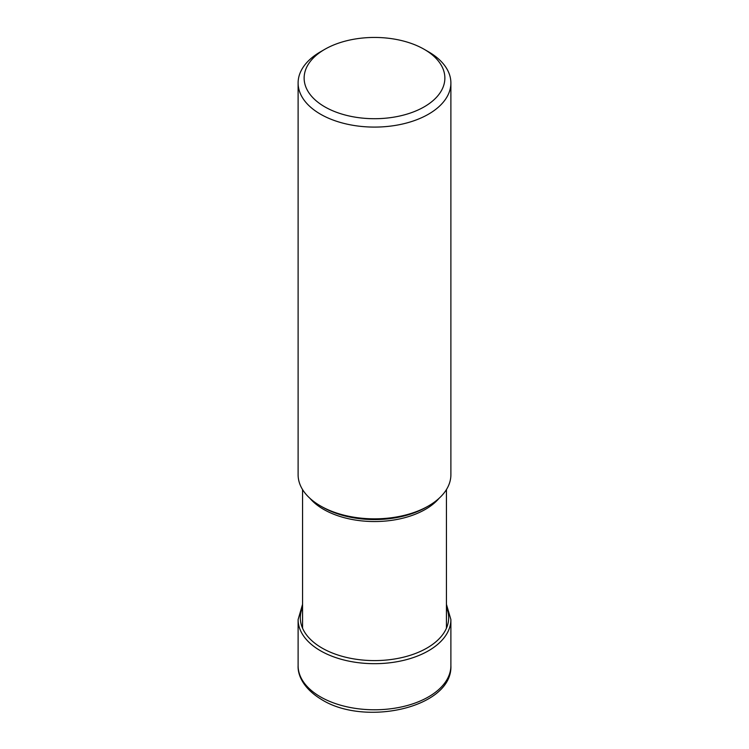 <?xml version="1.0" encoding="UTF-8"?>
<svg xmlns="http://www.w3.org/2000/svg" width="749" height="749" viewBox="0 0 749 749"><rect width="100%" height="100%" fill="white"/><g stroke="black" fill="none" stroke-linecap="round" stroke-linejoin="round"><path stroke-width="1.12" d="M324.738 49.35L320.488 51.803A76.389 44.097 0 0 0 298.111 82.989A76.389 44.097 0 0 0 320.488 114.176A76.389 44.097 0 0 0 403.73 123.735A76.389 44.097 0 0 0 450.889 82.989A76.389 44.097 0 0 0 428.512 51.803L424.262 49.35A70.369 40.633 0 0 0 324.738 49.35A70.369 40.633 0 0 0 324.738 106.807A70.369 40.633 0 0 0 424.262 106.807A70.369 40.633 0 0 0 424.262 49.35L428.512 51.803M450.889 82.989L450.889 474.744A76.389 44.097 180 0 1 428.512 505.931A76.389 44.097 180 0 1 320.488 505.931L320.488 505.931A76.389 44.097 180 0 1 298.111 474.744L298.111 82.989M320.488 505.931L322.632 507.167A73.355 42.347 180 0 1 322.566 507.129A73.355 42.347 180 0 0 322.632 507.167L320.488 505.931M302.559 607.345A74.179 42.824 0 0 0 322.051 648.054A74.179 42.824 0 0 0 411.079 655.029A74.179 42.824 0 0 0 446.441 607.345M302.559 604.349L298.111 619.582A76.389 44.097 0 0 0 320.488 650.769A76.389 44.097 0 0 0 403.73 660.328A76.389 44.097 0 0 0 450.889 619.582L446.441 604.349M450.889 619.582L450.889 665.692A76.389 44.097 180 0 1 403.73 706.429A76.389 44.097 180 0 1 320.488 696.87A76.389 44.097 180 0 1 298.111 665.692L298.111 619.582M309.889 498.272A71.941 41.532 0 0 0 323.568 509.339A71.941 41.532 0 0 0 323.624 509.376A71.941 41.532 0 0 0 439.111 498.272M428.512 505.931L426.368 507.167A73.355 42.347 180 0 1 426.368 507.167L426.368 507.167A73.355 42.347 180 0 1 322.632 507.167M450.889 665.692C452.827 707.505 365.334 726.923 321.733 699.622C302.896 688.34 297.634 674.624 298.111 665.692M302.559 489.565L302.559 628.205M446.441 489.565L446.441 628.205"/></g></svg>
